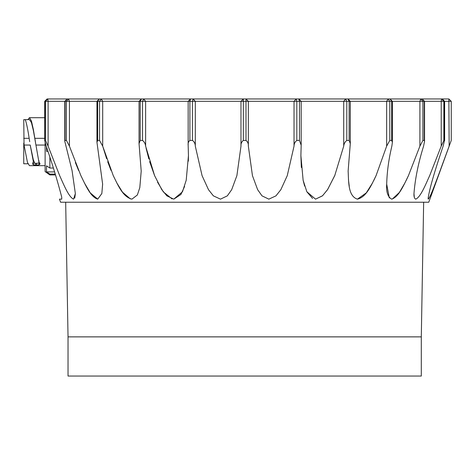 <?xml version="1.0" encoding="UTF-8"?>
<svg xmlns="http://www.w3.org/2000/svg" width="475" height="475" viewBox="0 0 475 475"><rect width="100%" height="100%" fill="white"/><g stroke="black" fill="none" stroke-linecap="round" stroke-linejoin="round"><path stroke-width="0.71" d="M421.301 336.876L421.301 376.052L68.032 376.052L68.032 336.876L421.301 336.876L423.652 202.237M428.094 198.52C429.881 186.206 437.125 164.041 443.128 146.14L444.553 140.434L444.553 101.323L44.703 101.323L44.703 140.648L46.206 146.14C52.398 164.083 57.576 181.106 61.744 197.202L61.744 199.15L59.452 199.15L60.58 202.237L428.759 202.237L451.25 140.434L438.277 175.649C434.904 184.401 430.433 196.994 428.296 199.15L428.094 198.52L428.296 199.15M44.703 140.648L44.781 101.323L47.078 98.948L442.255 98.948L444.63 101.323L444.63 140.648L443.858 140.434L441.222 146.14L429.667 175.649C425.665 184.401 420.69 196.994 415.779 199.15C414.443 198.651 413.838 196.792 413.974 193.58C415.114 178.814 418.321 163.002 423.587 146.14L424.549 141.277L424.24 140.434L424.24 101.323L422.174 98.948L424.549 101.323L424.549 141.277M424.24 140.434L422.898 140.434L419.906 146.14L408.447 175.649C404.088 184.401 398.947 196.994 391.608 199.15C387.725 196.727 386.086 191.734 386.697 184.163C387.018 171.825 388.74 159.155 391.857 146.14L392.374 142.298L391.685 140.434L391.685 101.323L389.999 98.948L392.374 101.323L392.374 142.156M391.685 140.434L389.791 140.434L386.65 146.14L376.069 175.649C371.652 184.401 366.694 196.994 357.42 199.15C347.89 196.092 348.733 181.284 348.128 171.125L350.289 143.634L349.113 140.434L349.113 101.323L347.914 98.948L350.289 101.323L350.289 143.486M349.113 140.434L346.798 140.434C345.016 141.829 343.989 143.735 343.716 146.14L334.733 175.649L327.524 189.697L322.454 195.86L315.543 199.15L306.844 191.746L303.121 180.227L300.889 155.58L301.174 145.196L299.428 140.434L299.428 101.323L298.799 98.948L301.174 101.323L301.174 144.934M299.428 140.434L296.839 140.434C295.011 141.829 294.072 143.735 294.031 146.14L287.262 175.649L280.838 189.697L275.957 195.86L268.844 199.15L261.998 195.848L257.64 189.679L252.451 175.661L248.348 146.14C248.55 143.747 247.766 141.847 246.008 140.434L243.331 140.434C241.573 141.829 240.789 143.735 240.985 146.14L236.888 175.649L231.681 189.697L227.329 195.86L220.489 199.15L213.37 195.848L208.489 189.679L202.077 175.661L195.302 146.14C195.267 143.747 194.334 141.847 192.494 140.434L189.905 140.434C188.492 141.55 187.91 143.135 188.159 145.196L188.45 155.58L186.212 180.215L182.477 191.775L173.791 199.15L180.928 194.471L184.609 186.396M188.159 145.196L188.159 101.323L190.534 98.948L190.006 98.948M173.791 199.15L166.873 195.848L161.797 189.679L154.607 175.661L145.617 146.14C145.356 143.747 144.329 141.847 142.536 140.434L140.22 140.434L139.044 143.634L141.206 171.131L139.804 187.607L137.352 194.993L131.919 199.15L137.358 194.982L139.81 187.595L141.206 171.131M139.044 143.634L139.044 101.323L141.419 98.948L140.22 101.323L140.22 140.434M131.919 199.15C122.603 196.947 117.693 184.401 113.27 175.661L102.689 146.14L99.542 140.434L97.648 140.434L96.959 142.298L102.636 184.163L101.84 193.521L97.725 199.15L101.846 193.497L102.636 183.95M96.959 142.298L96.959 101.323L99.334 98.948L97.648 101.323L97.648 140.434M84.336 182.822L90.298 192.933L97.725 199.15C90.351 196.947 85.251 184.401 80.893 175.661L69.427 146.14L66.435 140.434L65.093 140.434L64.784 141.283L72.063 170.578L75.359 193.58L73.554 199.15C68.62 196.947 63.674 184.401 59.672 175.661L48.112 146.14L45.475 140.434L45.475 101.323L47.761 98.948L48.112 101.323L48.112 146.14M64.784 141.283L64.784 101.323L67.159 98.948L65.093 101.323L65.093 140.434M315.566 199.15L322.578 195.742L327.697 189.436L334.94 175.144M300.889 155.58L301.346 167.485M303.145 180.34L304.617 186.058M306.862 191.787L312.574 198.431M357.438 199.15L366.284 192.886L372.602 182.804M373.825 180.399L376.295 175.144M348.454 179.734L349.256 186.164M392.285 199.072L399.362 192.47L405.003 182.804M406.208 180.399L408.678 175.144M386.697 184.163L389.298 197.933M413.974 193.58L414.319 197.345M449.142 146.14L448.869 98.948L451.25 101.323L444.553 101.323L442.255 98.948L448.875 98.948L451.244 101.323L451.244 140.434L451.25 101.323M55.26 174.099L49.869 174.099L49.869 174.931L45.119 171.606L45.119 142.666M49.869 174.099L46.479 171.897L46.479 165.828L49.869 168.031L49.869 157.077M47.981 151.388L46.479 151.299L46.479 146.935M68.032 336.876L65.681 202.237M24.029 119.664L29.45 119.605L31.427 122.562L33.404 130.649L38.944 162.183L39.912 163.287L39.912 164.219L38.98 164.795L36.634 165.247L33.25 164.683L32.757 164.219L33.315 161.334L30.216 145.053L24.041 145.053L27.473 162.456L29.45 165.668L45.119 165.668M32.923 163.162L33.25 164.683L33.244 162.86L34.895 163.358L33.315 159.778L33.315 161.334M33.25 164.635A2.375 0.445 180 0 0 35.625 165.074L35.613 163.382L34.895 163.358M38.95 160.728L38.98 164.795M39.271 164.57L39.021 162.973M27.93 163.774L23.75 163.774L23.75 143.094M23.75 138.32L29.159 138.32C27.859 129.61 26.57 123.393 25.294 119.664L23.75 119.664L24.041 145.053M33.244 162.86L32.923 162.551M30.216 145.053L33.315 159.778M35.613 163.382L38.944 163.032M32.757 164.219L32.757 163.287L32.757 164.219M36.712 163.382L36.634 165.247M39.912 163.287L39.912 164.219L39.912 163.287M29.688 141.687L29.159 138.32M27.93 119.605L29.45 117.705L31.427 120.917L33.404 129.699L35.388 141.687M34.859 138.32L44.703 138.32M45.119 145.053L35.916 145.053M69.427 146.14L69.427 101.323L68.483 98.948L66.435 101.323L66.435 140.434M106.638 158.703L102.689 146.14L102.689 101.323L101.211 98.948L99.542 101.323L99.542 140.434M145.617 146.14L145.617 101.323L143.711 98.948L142.536 101.323L142.536 140.434M195.302 146.14L195.302 101.323L193.093 98.948L192.494 101.323L192.494 140.434M248.348 146.14L248.348 101.323L245.991 98.948L246.008 140.434M46.479 171.897L54.583 171.897M49.869 168.031L53.384 168.031M46.479 151.299L47.951 151.299M188.349 161.162L188.45 155.58M146.086 148.218L148.853 158.965M149.637 161.613L154.523 175.459M157.516 182.127L163.364 191.9L172.087 198.936M107.7 161.737L111.025 170.424M116.743 182.822L122.526 192.203L130.411 198.93M75.359 162.498L78.63 170.525M74.747 198.146L75.359 193.491M44.781 140.434L45.475 140.434M343.716 101.323L343.716 146.14L343.716 101.323L345.622 98.948L346.798 101.323L346.798 140.434M294.031 146.14L294.031 101.323L296.24 98.948L296.839 101.323L296.839 140.434M240.985 146.14L240.985 101.323L243.342 98.948L243.331 140.434M386.65 101.323L386.65 146.14L386.65 101.323L388.122 98.948L389.791 101.323L389.791 140.434M189.905 140.434L189.905 101.323L190.534 98.948L188.189 101.323M422.898 140.434L422.898 101.323L420.85 98.948L419.906 101.323L419.906 146.14M443.858 140.434L443.858 101.323L441.572 98.948L441.222 101.323L441.222 146.14M44.703 117.705L29.45 117.705M47.078 98.948L44.703 101.323M49.869 174.931L55.516 174.931"/></g></svg>

